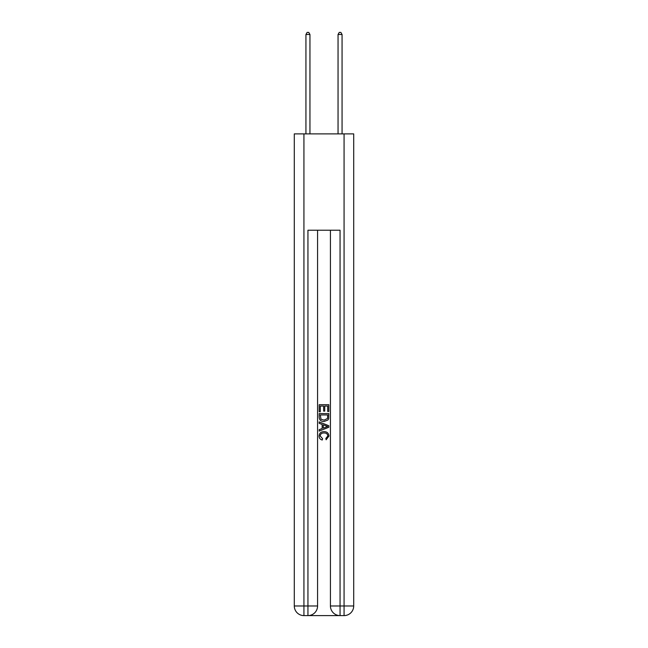 <?xml version="1.0" encoding="UTF-8"?>
<svg xmlns="http://www.w3.org/2000/svg" width="648" height="648" viewBox="0 0 648 648"><rect width="100%" height="100%" fill="white"/><g stroke="black" fill="none" stroke-linecap="round" stroke-linejoin="round"><path stroke-width="0.97" d="M308.667 615.6L339.333 615.6M303.928 133.885L303.928 605.969L294.297 605.969L294.297 133.885L353.703 133.885L353.703 605.969L344.072 605.969L344.072 133.885M340.054 615.6L340.054 605.969L330.423 605.969A9.631 9.631 0 0 0 340.054 615.6L344.072 615.6L344.072 605.969L340.054 605.969L340.054 230.226L307.946 230.226L307.946 605.969L303.928 605.969L303.928 615.6L307.946 615.6A9.631 9.631 0 0 0 317.577 605.969L307.946 605.969L307.946 615.6M317.577 230.226L317.577 605.969M330.423 605.969L330.423 230.226M344.072 615.6A9.631 9.631 0 0 0 353.703 605.969M294.297 605.969A9.631 9.631 0 0 0 303.928 615.6M319.181 411.731L319.181 404.692L328.82 404.692L328.82 411.488L327.702 411.488L327.702 406.053L324.737 406.053L324.737 411.116L323.627 411.116L323.627 406.053L320.298 406.053L320.298 411.731L319.181 411.731M319.181 417.037L319.181 413.586L328.82 413.586L328.682 418.584L327.985 419.985L324.049 421.492C320.971 421.508 319.351 420.017 319.181 417.037M320.298 414.947L320.979 419.207L324.073 420.131L327.507 418.495L327.702 414.947L320.298 414.947M319.181 423.346L319.181 421.905L328.82 425.728L328.82 427.259L319.181 431.09L319.181 429.648L322.145 428.547L322.145 424.44L319.181 423.346M325.928 425.833L323.263 424.853L323.263 428.142L327.702 426.497L325.928 425.833M320.169 435.958L322.583 438.664L322.267 440.016C320.225 439.49 319.156 438.178 319.059 436.088C319.318 433.131 320.987 431.641 324.073 431.625C327.029 431.681 328.658 433.164 328.941 436.064L326.138 439.773L325.847 438.413L327.831 435.991C327.548 433.909 326.292 432.905 324.081 432.977C321.821 432.864 320.517 433.852 320.169 435.958M309.947 133.885L309.947 34.49L305.937 34.49L305.937 133.885M305.937 34.49L307.144 32.4L308.748 32.4L309.947 34.49M342.063 133.885L342.063 34.49L338.054 34.49L338.054 133.885M338.054 34.49L339.252 32.4L340.856 32.4L342.063 34.49"/></g></svg>
